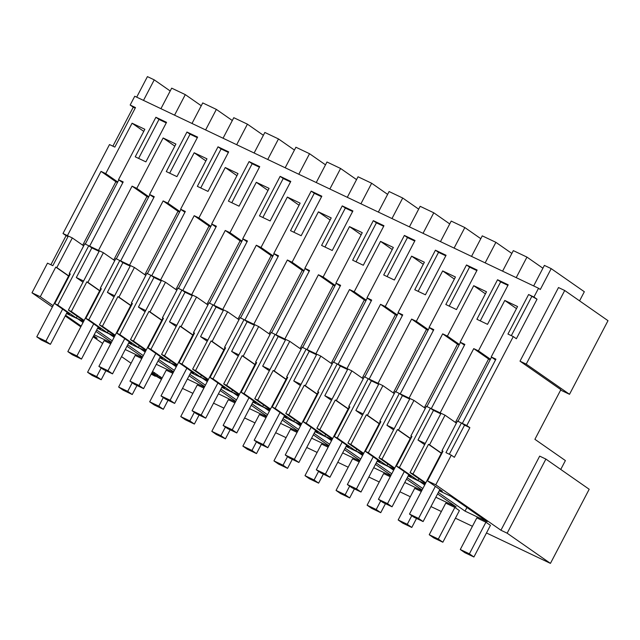 <?xml version="1.0" encoding="UTF-8"?>
<svg xmlns="http://www.w3.org/2000/svg" width="640" height="640" viewBox="0 0 640 640"><rect width="100%" height="100%" fill="white"/><g stroke="black" fill="none" stroke-linecap="round" stroke-linejoin="round"><path stroke-width="0.96" d="M526.216 364.12L564.712 290.496L608 320.68L569.512 394.304L526.216 364.12L520.008 361.168L560.872 389.656L534.904 439.312L565.392 460.568L560.752 469.44M569.512 394.304L560.64 390.088M564.712 290.496L558.496 287.544L520.008 361.168M579.568 300.856L584.336 291.736L551.2 268.632L540.304 289.488L538.536 288.256L533.936 297.048L537.032 299.208L516.36 338.736L513.272 336.576L466.776 425.52L469.864 427.672L464.544 425.144L449.328 454.24M545.896 459.08L507.144 533.2L550.44 563.384L589.184 489.264L545.896 459.08L539.68 456.128L500.936 530.24L435.776 484.816L451.272 455.168L454.368 457.32L469.864 427.672M466.776 425.52L462.336 423.408L495.92 359.176L491.216 356.936L517.56 306.536L504.784 300.464L478.432 350.864L473.736 348.624L440.152 412.856L431.28 408.64L464.856 344.4L460.152 342.168L486.504 291.768L473.728 285.688L447.376 336.088L442.672 333.856L409.088 398.088L400.216 393.872L433.8 329.632L429.096 327.4L455.44 277L442.664 270.92L416.32 321.32L411.616 319.08L378.032 383.32L369.16 379.096L402.736 314.864L398.032 312.624L424.384 262.224L411.608 256.152L385.256 306.552L380.552 304.312L346.968 368.544L342.536 366.44L338.096 364.328L371.68 300.096L366.976 297.856L393.328 247.456L380.544 241.376L354.2 291.776L349.496 289.544L315.912 353.776L307.04 349.56L340.616 285.32L335.92 283.088L362.264 232.688L349.488 226.608L323.136 277.008L318.432 274.768L284.856 339.008L275.976 334.784L309.56 270.552L304.856 268.312L331.208 217.912L318.424 211.84L292.08 262.24L287.376 260L253.792 324.24L244.92 320.016L278.504 255.784L273.8 253.544L300.144 203.144L287.368 197.064L261.016 247.464L256.312 245.232L222.736 309.464L213.856 305.248L247.44 241.008L242.736 238.776L269.088 188.376L256.304 182.296L229.96 232.696L225.256 230.464L191.672 294.696L182.8 290.472L216.384 226.24L211.68 224L238.024 173.6L225.248 167.528L198.896 217.928L194.192 215.688L160.616 279.928L151.736 275.704L185.32 211.472L180.616 209.232L206.968 158.832L194.184 152.76L167.84 203.16L163.136 200.92L129.552 265.152L125.12 263.048L120.68 260.936L154.264 196.696L149.56 194.464L175.904 144.064L163.128 137.984L136.776 188.384L132.08 186.152L98.496 250.384L89.624 246.168L123.2 181.928L118.496 179.696L144.848 129.296L132.072 123.216L143.76 131.368M513.272 336.576L507.944 334.048L528.608 294.52L537.032 299.208M533.936 297.048L528.608 294.52M538.536 288.256L134.76 96.24L130.16 105.032L133.256 107.192L112.872 146.168M132.072 123.216L105.72 173.616L101.016 171.376L67.432 235.616L63 233.504L109.496 144.56L114.824 147.096L135.488 107.568L130.16 105.032M497.552 279.744L476.888 319.272L487.536 324.336L508.2 284.808L497.552 279.744L500.648 281.904L507.912 285.36M155.896 117.272L166.544 122.336L145.88 161.864L135.232 156.8L155.896 117.272L158.992 119.424L166.256 122.888M466.496 264.976L445.824 304.504L456.472 309.568L477.144 270.04L466.496 264.976L469.584 267.128L476.856 270.592M404.376 235.432L415.024 240.496L394.36 280.032L383.704 274.968L404.376 235.432L407.464 237.592L414.736 241.048M280.136 176.352L259.472 215.88L270.12 220.944L290.784 181.416L280.136 176.352L283.224 178.512L290.496 181.968M342.256 205.896L321.592 245.424L332.24 250.488L352.904 210.96L342.256 205.896L345.344 208.048L352.616 211.504M249.072 161.584L228.408 201.112L239.056 206.176L259.728 166.648L249.072 161.584L252.168 163.736L259.44 167.2M311.192 191.12L290.528 230.656L301.176 235.72L321.84 196.192L311.192 191.12L314.288 193.28L321.56 196.736M373.312 220.664L352.648 260.192L363.296 265.256L383.96 225.728L373.312 220.664L376.408 222.824L383.672 226.28M435.432 250.208L414.768 289.736L425.416 294.8L446.08 255.272L435.432 250.208L438.528 252.36L445.792 255.816M218.016 146.816L197.352 186.344L208 191.408L228.664 151.88L218.016 146.816L221.104 148.968L228.376 152.424M186.952 132.04L197.608 137.104L176.936 176.632L166.288 171.568L186.952 132.04L190.048 134.2L197.32 137.656M462.336 423.408L465.432 425.568M451.272 455.168L445.952 452.632L461.448 422.984L457.456 421.088L441.96 450.736L442.904 451.4M435.776 484.816L427.496 480.88L442.992 451.232L441.96 450.736M507.144 533.2L500.936 530.24M427.496 480.88L442.352 491.232L439.648 489.952M425.544 483.384L410.04 472.576L412.992 473.984L425.792 482.904M408.584 475.176L411.296 476.464L396.432 466.104L399.392 467.512L417.944 480.448L425.256 483.928M394.48 468.616L378.984 457.808L381.936 459.208L394.736 468.136M377.528 460.408L380.232 461.696L365.376 451.336L368.328 452.744L386.888 465.68L394.2 469.152M363.424 453.84L347.92 443.032L350.872 444.44L363.672 453.36M346.464 445.64L349.176 446.92L334.32 436.568L337.272 437.968L355.824 450.904L363.144 454.384M332.36 439.072L316.864 428.264L319.816 429.672L332.616 438.592M315.408 430.864L318.112 432.152L303.256 421.792L306.208 423.2L324.768 436.136L332.08 439.616M301.304 424.304L285.8 413.496L288.76 414.896L301.552 423.824M284.352 416.096L287.056 417.384L272.2 407.024L275.152 408.432L293.704 421.368L301.024 424.848M270.248 409.536L254.744 398.72L257.696 400.128L270.496 409.056M253.288 401.328L255.992 402.608L241.136 392.256L244.096 393.656L262.648 406.592L269.96 410.072M239.184 394.76L223.68 383.952L226.64 385.36L239.432 394.28M222.232 386.552L224.936 387.84L210.08 377.48L213.032 378.888L231.584 391.824L238.904 395.304M208.128 379.992L192.624 369.184L195.576 370.584L208.376 379.512M191.168 371.784L193.872 373.072L179.016 362.712L181.976 364.12L200.528 377.056L207.84 380.536M177.064 365.224L161.56 354.416L164.52 355.816L177.32 364.744M160.112 357.016L162.816 358.304L147.96 347.944L150.912 349.344L169.464 362.28L176.784 365.76M146.008 350.448L130.504 339.64L133.456 341.048L146.256 349.968M129.048 342.248L131.752 343.528L116.896 333.176L119.856 334.576L138.408 347.512L145.72 350.992M114.944 335.68L99.44 324.872L102.4 326.28L115.2 335.2M97.992 327.472L100.696 328.76L85.84 318.4L88.792 319.808L107.352 332.744L114.664 336.224M83.888 320.912L68.384 310.104L71.336 311.504L84.136 320.432M66.928 312.704L69.64 313.992L54.784 303.632L57.736 305.04L76.288 317.976L83.6 321.448M40.28 296.736L55.776 267.088L56.816 267.584L72.32 237.936L68.32 236.04L52.824 265.68L47.496 263.152L32 292.8L40.28 296.736L53.08 305.656M32 292.8L52.376 307.008M65.224 315.968L80.8 326.824M93.648 335.784L97.16 338.232L93.32 336.408M93.12 336.792L102.648 343.432M121.544 356.608L131.072 363.248M550.44 563.384L486.48 532.968M472.432 526.288L455.416 518.192M441.376 511.52L430.96 506.568M410.312 496.744L399.904 491.792M379.256 481.976L368.84 477.024M348.192 467.208L337.784 462.256M317.136 452.432L306.72 447.48M286.072 437.664L275.664 432.712M255.016 422.896L244.6 417.944M223.952 408.12L213.544 403.168M192.896 393.352L182.48 388.4M460.288 549.512L476.824 517.888L485.92 522.208L490.448 525.368L473.912 556.992L464.816 552.664L460.288 549.512L469.392 553.832L473.912 556.992M376.2 462.944L391.768 473.8M377.104 461.224L388.656 466.712L393.656 470.2M406.504 479.16L422.072 490.016M404.776 482.464L421.792 490.552M416.512 518.432L411.8 527.448L402.704 523.128L398.176 519.968L414.704 488.344L421.304 491.488M429.232 534.736L445.768 503.112L454.864 507.44L459.392 510.6L442.856 542.224L433.76 537.896L429.232 534.736L438.328 539.064L442.856 542.224M408.16 475.992L419.712 481.488L424.712 484.968M437.568 493.928L456.16 506.896L435.84 497.232M407.256 477.72L422.832 488.576M314.984 431.68L326.536 437.176L331.536 440.656M344.384 449.616L359.96 460.472M342.664 452.92L359.672 461.016M314.08 433.408L329.648 444.264M346.04 446.448L357.6 451.944L362.592 455.432M375.448 464.392L391.016 475.248M373.72 467.688L390.736 475.784M345.136 448.176L360.712 459.032M190.744 372.6L202.296 378.096L207.296 381.576M220.144 390.536L235.72 401.392M218.424 393.84L235.44 401.928M189.84 374.328L205.408 385.184M283.92 416.912L295.48 422.4L300.472 425.888M313.328 434.848L328.896 445.704M311.6 438.152L328.616 446.24M283.024 418.64L298.592 429.496M323.336 474.12L318.616 483.136L309.52 478.816L304.992 475.656L321.528 444.032L328.128 447.176M251.96 403.864L267.528 414.72M252.864 402.136L264.416 407.632L269.416 411.12M282.264 420.08L297.84 430.936M280.544 423.376L297.56 431.472M292.272 459.352L287.56 468.368L278.464 464.04L273.936 460.888L290.464 429.264L297.072 432.4M230.152 429.808L225.44 438.824L216.344 434.504L211.816 431.344L228.344 399.72L234.952 402.864M261.216 444.576L256.496 453.6L247.4 449.272L242.872 446.112L259.408 414.496L266.008 417.632M168.032 400.272L163.32 409.288L154.224 404.96L149.696 401.808L166.232 370.184L172.832 373.32M199.096 415.04L194.376 424.056L185.28 419.728L180.752 416.576L197.288 384.952L203.888 388.088M159.688 357.824L171.24 363.32L176.24 366.808M189.088 375.768L204.656 386.624M187.36 379.072L204.376 387.16M158.784 359.552L174.352 370.408M97.568 328.288L109.12 333.784L114.12 337.264M126.968 346.224L142.536 357.08M125.24 349.528L142.256 357.616M96.664 330.016L112.232 340.872M385.456 503.664L380.736 512.68L371.64 508.352L367.112 505.2L383.648 473.576L390.248 476.712M220.904 389.096L236.472 399.952M221.808 387.368L233.36 392.864L238.352 396.344M251.208 405.304L266.776 416.16M249.48 408.608L266.496 416.704M354.392 488.888L349.68 497.912L340.584 493.584L336.056 490.424L352.584 458.8L359.192 461.944M136.976 385.496L132.264 394.52L123.168 390.192L118.64 387.032L135.168 355.408L141.768 358.552M128.624 343.056L140.176 348.552L145.176 352.04M158.032 361L173.6 371.856M156.304 364.296L173.32 372.392M127.72 344.784L143.296 355.64M157.728 375.24L162.168 377.952M152.536 371.504L157.704 374.968M105.912 370.728L101.2 379.744L92.104 375.424L87.576 372.264L104.112 340.64L110.712 343.784M66.504 313.52L78.056 319.008L83.056 322.496M95.912 331.456L111.48 342.312M94.184 334.76L111.2 342.848M65.6 315.24L81.176 326.096M439.224 490.76L450.776 496.256L487.216 521.664L465.032 511.112L466.92 507.512M438.32 492.488L465.032 511.112M201.256 105.752L185.296 94.624L171.68 88.152L160.936 108.688M232.312 120.52L216.36 109.4L202.736 102.92L192 123.456M263.376 135.296L247.416 124.168L233.792 117.688L223.056 138.232M294.432 150.064L278.48 138.936L264.856 132.464L254.12 153M325.496 164.832L309.536 153.712L295.912 147.232L285.176 167.768M356.552 179.608L340.592 168.48L326.976 162L316.24 182.544M387.616 194.376L371.656 183.248L358.032 176.776L347.296 197.312M418.672 209.144L402.712 198.024L389.096 191.544L378.36 212.08M449.728 223.92L433.776 212.792L420.152 206.312L409.416 226.848M480.792 238.688L464.832 227.56L451.216 221.08L440.472 241.624M511.848 253.456L495.896 242.328L482.272 235.856L471.536 256.392M542.912 268.224L526.952 257.104L513.328 250.624L502.592 271.16M551.2 268.632L544.392 265.392L533.656 285.936M170.192 90.984L154.24 79.856L147.424 76.616L136.688 97.16M511.328 335.656L531.704 296.672M491.216 356.936L495.52 359.936M504.784 300.464L516.48 308.616M478.432 350.864L490.448 359.232M473.736 348.624L488.592 358.984L455.424 422.424M490.184 359.736L488.592 358.984M440.152 412.856L440.96 413.424M440.752 413.832L433.48 410.376L417.984 440.024L424.632 444.656M431.28 408.64L434.368 410.792M461.448 422.984L464.544 425.144M417.944 480.448L418.848 478.72M410.04 472.576L441.04 413.28L445.032 415.184L429.536 444.824L428.496 444.336L441.296 453.256M412.992 473.984L428.496 444.336M526.952 257.104L516.216 277.64M445.032 415.184L456.4 423.104M425.248 443.48L417.984 440.024M480.264 320.88L500.648 281.904M429.536 444.824L441.384 453.088M154.24 79.856L143.504 100.392M50.88 264.76L66.088 235.664L63 233.504M185.296 94.624L174.56 115.168M68.032 236.584L66.088 235.664M67.432 235.616L68.248 236.184M135.2 108.112L133.256 107.192M89.624 246.168L92.712 248.32L91.824 247.896L76.328 277.544L82.976 282.184M99.096 251.352L92.712 248.32M98.496 250.384L99.304 250.952M118.496 179.696L122.8 182.696M105.72 173.616L117.728 181.992M101.016 171.376L115.872 181.736L82.704 245.176M117.464 182.496L115.872 181.736M138.608 158.408L158.992 119.424M72.32 237.936L83.688 245.864M56.816 267.584L68.664 275.84M55.776 267.088L68.576 276.016M54.784 303.632L70.28 273.984L69.24 273.488L70.192 274.152M57.736 305.04L88.736 245.744L84.736 243.84L69.24 273.488M76.288 317.976L77.192 316.24M88.736 245.744L91.824 247.896M83.6 281L76.328 277.544M152.016 372.488L157.192 375.952L151.848 372.808M157.68 374.816L157.192 375.952M161.448 379.328L151.504 373.472M151.64 373.224L161.648 378.936M153.768 374.696L153.016 374.728L155.032 376.128L151.16 374.136M155.336 375.544L155.216 376.304L155.736 375.312M151.44 373.6L153.704 374.824M399.392 467.512L430.392 408.216L426.392 406.32L410.896 435.968L411.848 436.624M396.432 466.104L411.936 436.456L410.896 435.968M430.392 408.216L433.48 410.376M386.888 465.68L387.792 463.944M378.984 457.808L409.976 398.512L413.968 400.408L398.472 430.056L397.432 429.56L410.232 438.488M381.936 459.208L397.432 429.56M459.12 344.968L457.528 344.208L424.36 407.656M394.192 428.704L386.92 425.248L393.576 429.888M413.968 400.408L425.344 408.336M409.688 399.056L402.424 395.6L386.92 425.248M398.472 430.056L410.32 438.32M460.152 342.168L464.456 345.168M473.728 285.688L485.416 293.84M447.376 336.088L459.384 344.464M442.672 333.856L457.528 344.208M409.088 398.088L409.904 398.656M400.216 393.872L403.312 396.024M495.896 242.328L485.16 262.872M449.208 306.112L469.584 267.128M368.328 452.744L399.328 393.448L395.336 391.544L379.84 421.192L380.784 421.856M365.376 451.336L380.872 421.688L379.84 421.192M399.328 393.448L402.424 395.6M355.824 450.904L356.728 449.176M347.92 443.032L378.92 383.744L382.912 385.64L367.416 415.288L366.376 414.792L379.176 423.72M350.872 444.44L366.376 414.792M428.064 330.2L426.472 329.44L393.304 392.88M363.136 413.936L355.864 410.48L362.512 415.12M382.912 385.64L394.28 393.568M378.632 384.288L371.36 380.832L355.864 410.48M367.416 415.288L379.264 423.544M429.096 327.4L433.4 330.4M442.664 270.92L454.36 279.072M416.32 321.32L428.328 329.696M411.616 319.08L426.472 329.44M378.032 383.32L378.84 383.888M369.16 379.096L372.248 381.256M464.832 227.56L454.096 248.096M418.144 291.344L438.528 252.36M337.272 437.968L368.272 378.68L364.28 376.776L348.776 406.424L349.728 407.088M334.32 436.568L349.816 406.92L348.776 406.424M368.272 378.68L371.36 380.832M324.768 436.136L325.672 434.408M316.864 428.264L347.856 368.968L351.856 370.872L336.352 400.52L335.312 400.024L348.112 408.944M319.816 429.672L335.312 400.024M397 315.432L395.408 314.672L362.24 378.112M332.072 399.168L324.8 395.712L331.456 400.344M351.856 370.872L363.224 378.792M347.576 369.52L340.304 366.064L324.8 395.712M336.352 400.52L348.2 408.776M398.032 312.624L402.336 315.624M411.608 256.152L423.296 264.304M385.256 306.552L397.264 314.92M380.552 304.312L395.408 314.672M346.968 368.544L347.784 369.112M338.096 364.328L341.192 366.48M433.776 212.792L423.04 233.328M387.088 276.568L407.464 237.592M306.208 423.2L337.208 363.904L333.216 362.008L317.72 391.656L318.672 392.32M303.256 421.792L318.76 392.144L317.72 391.656M337.208 363.904L340.304 366.064M293.704 421.368L294.608 419.632M285.8 413.496L316.8 354.2L320.792 356.096L305.296 385.744L304.256 385.248L317.056 394.176M288.76 414.896L304.256 385.248M365.944 300.656L364.352 299.904L331.184 363.344M301.016 384.392L293.744 380.936L300.4 385.576M320.792 356.096L332.16 364.024M316.512 354.752L309.24 351.288L293.744 380.936M305.296 385.744L317.144 394.008M366.976 297.856L371.28 300.856M380.544 241.376L392.24 249.528M354.2 291.776L366.208 300.152M349.496 289.544L364.352 299.904M315.912 353.776L316.728 354.344M307.04 349.56L310.128 351.712M402.712 198.024L391.976 218.56M356.024 261.8L376.408 222.824M275.152 408.432L306.152 349.136L302.16 347.24L286.656 376.88L287.608 377.544M272.2 407.024L287.696 377.376L286.656 376.88M306.152 349.136L309.24 351.288M262.648 406.592L263.552 404.864M254.744 398.72L285.736 339.432L289.736 341.328L274.232 370.976L273.192 370.48L285.992 379.408M257.696 400.128L273.192 370.48M334.888 285.888L333.288 285.128L300.12 348.576M269.952 369.624L262.688 366.168L269.336 370.808M289.736 341.328L301.104 349.256M285.456 339.976L278.184 336.52L262.688 366.168M274.232 370.976L286.08 379.24M335.92 283.088L340.216 286.088M349.488 226.608L361.176 234.76M323.136 277.008L335.152 285.384M318.432 274.768L333.288 285.128M284.856 339.008L285.664 339.576M275.976 334.784L279.072 336.944M371.656 183.248L360.92 203.792M324.968 247.032L345.344 208.048M244.096 393.656L275.088 334.368L271.096 332.464L255.6 362.112L256.552 362.776M241.136 392.256L256.64 362.608L255.6 362.112M275.088 334.368L278.184 336.52M231.584 391.824L232.488 390.096M223.68 383.952L254.68 324.656L258.672 326.56L243.176 356.208L242.136 355.712L254.936 364.632M226.64 385.36L242.136 355.712M303.824 271.12L302.232 270.36L269.064 333.8M238.896 354.856L231.624 351.4L238.28 356.032M258.672 326.56L270.04 334.488M254.392 325.208L247.12 321.752L231.624 351.4M243.176 356.208L255.024 364.464M304.856 268.312L309.16 271.312M318.424 211.84L330.12 219.992M292.08 262.24L304.088 270.616M287.376 260L302.232 270.36M253.792 324.24L254.608 324.8M244.92 320.016L248.008 322.176M340.592 168.48L329.856 189.016M293.904 232.264L314.288 193.28M213.032 378.888L244.032 319.592L240.04 317.696L224.536 347.344L225.488 348.008M210.08 377.48L225.576 347.84L224.536 347.344M244.032 319.592L247.12 321.752M200.528 377.056L201.432 375.328M192.624 369.184L223.624 309.888L227.616 311.784L212.112 341.432L211.08 340.944L223.872 349.864M195.576 370.584L211.08 340.944M272.768 256.344L271.168 255.592L238 319.032M207.832 340.088L200.568 336.624L207.216 341.264M227.616 311.784L238.984 319.712M223.336 310.44L216.064 306.984L200.568 336.624M212.112 341.432L223.96 349.696M273.8 253.544L278.104 256.544M287.368 197.064L299.064 205.224M261.016 247.464L273.032 255.84M256.312 245.232L271.168 255.592M222.736 309.464L223.544 310.032M213.856 305.248L216.952 307.4M309.536 153.712L298.8 174.248M262.848 217.488L283.224 178.512M181.976 364.12L212.968 304.824L208.976 302.928L193.48 332.576L194.432 333.232M179.016 362.712L194.52 333.064L193.48 332.576M212.968 304.824L216.064 306.984M169.464 362.28L170.368 360.552M161.56 354.416L192.56 295.12L196.552 297.016L181.056 326.664L180.016 326.168L192.816 335.096M164.52 355.816L180.016 326.168M241.704 241.576L240.112 240.816L206.944 304.264M176.776 325.312L169.504 321.856L176.16 326.496M196.552 297.016L207.92 304.944M192.272 295.664L185.008 292.208L169.504 321.856M181.056 326.664L192.904 334.928M242.736 238.776L247.04 241.776M256.304 182.296L268 190.448M229.96 232.696L241.968 241.072M225.256 230.464L240.112 240.816M191.672 294.696L192.488 295.264M182.8 290.472L185.888 292.632M278.48 138.936L267.736 159.48M231.792 202.72L252.168 163.736M150.912 349.344L181.912 290.056L177.92 288.152L162.416 317.8L163.368 318.464M147.96 347.944L163.456 318.296L162.416 317.8M181.912 290.056L185.008 292.208M138.408 347.512L139.312 345.784M130.504 339.64L161.504 280.344L165.496 282.248L149.992 311.896L148.96 311.4L161.76 320.32M133.456 341.048L148.96 311.4M210.648 226.808L209.048 226.048L175.888 289.488M145.712 310.544L138.448 307.088L145.096 311.728M165.496 282.248L176.864 290.176M161.216 280.896L153.944 277.44L138.448 307.088M149.992 311.896L161.848 320.152M211.68 224L215.984 227.008M225.248 167.528L236.944 175.68M198.896 217.928L210.912 226.304M194.192 215.688L209.048 226.048M160.616 279.928L161.424 280.488M151.736 275.704L154.832 277.864M247.416 124.168L236.68 144.704M200.728 187.952L221.104 148.968M119.856 334.576L150.856 275.28L146.856 273.384L131.36 303.032L132.312 303.696M116.896 333.176L132.4 303.528L131.36 303.032M150.856 275.28L153.944 277.44M107.352 332.744L108.256 331.016M99.44 324.872L130.44 265.576L134.432 267.48L118.936 297.12L117.896 296.632L130.696 305.552M102.4 326.28L117.896 296.632M179.584 212.032L177.992 211.28L144.824 274.72M114.656 295.776L107.384 292.32L114.04 296.952M134.432 267.48L145.808 275.4M130.152 266.128L122.888 262.672L107.384 292.32M118.936 297.12L130.784 305.384M180.616 209.232L184.92 212.232M194.184 152.76L205.88 160.912M167.84 203.16L179.848 211.528M163.136 200.92L177.992 211.28M129.552 265.152L130.368 265.72M120.68 260.936L123.776 263.088M216.36 109.4L205.616 129.936M169.672 173.176L190.048 134.2M88.792 319.808L119.792 260.512L115.8 258.616L100.304 288.264L101.248 288.92M85.84 318.4L101.336 288.752L100.304 288.264M119.792 260.512L122.888 262.672M68.384 310.104L99.384 250.808L103.376 252.704L87.88 282.352L86.84 281.856L99.64 290.784M71.336 311.504L86.84 281.856M148.528 197.264L146.936 196.504L113.768 259.952M103.376 252.704L114.744 260.632M87.88 282.352L99.728 290.616M149.56 194.464L153.864 197.464M163.128 137.984L174.824 146.136M136.776 188.384L148.792 196.76M132.08 186.152L146.936 196.504M409.488 514.088L418.584 518.416L423.112 521.568L414.016 517.248L409.488 514.088L442.432 451.072M435.352 486.352L418.584 518.416M491.528 357.16L457.976 421.336M439.88 489.512L423.112 521.568M378.432 499.32L387.528 503.64L392.056 506.8L382.96 502.472L378.432 499.32L411.376 436.296M404.288 471.584L387.528 503.64M460.472 342.392L426.92 406.568M408.816 474.736L392.056 506.8M347.368 484.544L356.464 488.872L360.992 492.032L351.896 487.704L347.368 484.544L380.32 421.528M373.232 456.808L356.464 488.872M429.416 327.616L395.864 391.8M377.76 459.968L360.992 492.032M316.312 469.776L325.408 474.104L329.936 477.264L320.84 472.936L316.312 469.776L349.256 406.76M342.168 442.04L325.408 474.104M398.352 312.848L364.8 377.024M346.696 445.2L329.936 477.264M285.256 455.008L294.352 459.336L298.88 462.488L289.784 458.16L285.256 455.008L318.2 391.992M311.112 427.272L294.352 459.336M367.296 298.08L333.744 362.256M315.64 430.424L298.88 462.488M254.192 440.24L263.288 444.56L267.816 447.72L258.72 443.392L254.192 440.24L287.136 377.216M280.048 412.496L263.288 444.56M336.232 283.304L302.68 347.488M284.576 415.656L267.816 447.72M223.136 425.464L232.232 429.792L236.76 432.952L227.664 428.624L223.136 425.464L256.08 362.448M248.992 397.728L232.232 429.792M305.176 268.536L271.624 332.712M253.52 400.888L236.76 432.952M192.072 410.696L201.168 415.024L205.696 418.176L196.6 413.856L192.072 410.696L225.016 347.68M217.928 382.96L201.168 415.024M274.112 253.768L240.56 317.944M222.456 386.112L205.696 418.176M161.016 395.928L170.112 400.248L174.64 403.408L165.544 399.08L161.016 395.928L193.96 332.904M186.872 368.192L170.112 400.248M243.056 238.992L209.504 303.176M191.4 371.344L174.64 403.408M129.952 381.152L139.048 385.48L143.576 388.64L134.48 384.312L129.952 381.152L162.896 318.136M155.816 353.416L139.048 385.48M211.992 224.224L178.44 288.408M160.344 356.576L143.576 388.64M98.896 366.384L107.992 370.712L112.52 373.864L103.424 369.544L98.896 366.384L131.84 303.368M124.752 338.648L107.992 370.712M180.936 209.456L147.384 273.632M129.28 341.808L112.52 373.864M67.832 351.616L76.928 355.936L81.456 359.096L72.36 354.768L67.832 351.616L100.784 288.592M93.696 323.88L76.928 355.936M149.872 194.688L116.32 258.864M98.224 327.032L81.456 359.096M36.776 336.84L45.872 341.168L50.4 344.328L41.304 340L36.776 336.84L69.72 273.824M62.632 309.104L45.872 341.168M118.816 179.912L85.264 244.096M67.16 312.264L50.4 344.328M485.92 522.208L469.392 553.832M454.864 507.44L438.328 539.064M398.176 519.968L407.272 524.296L411.8 527.448M411.776 515.68L407.272 524.296M367.112 505.2L376.208 509.52L380.736 512.68M380.712 500.912L376.208 509.52M336.056 490.424L345.152 494.752L349.68 497.912M349.656 486.136L345.152 494.752M304.992 475.656L314.088 479.984L318.616 483.136M318.592 471.368L314.088 479.984M273.936 460.888L283.032 465.208L287.56 468.368M287.536 456.6L283.032 465.208M242.872 446.112L251.968 450.44L256.496 453.6M256.472 441.824L251.968 450.44M211.816 431.344L220.912 435.672L225.44 438.824M225.416 427.056L220.912 435.672M180.752 416.576L189.848 420.904L194.376 424.056M194.352 412.288L189.848 420.904M149.696 401.808L158.792 406.128L163.32 409.288M163.296 397.52L158.792 406.128M118.64 387.032L127.736 391.36L132.264 394.52M132.232 382.744L127.736 391.36M87.576 372.264L96.672 376.592L101.2 379.744M101.176 367.976L96.672 376.592M154.52 372.616L154 373.6M160.552 376.824L160.032 377.808M159.36 376.12L158.84 377.104M157.344 375.976L157.864 374.992"/></g></svg>
